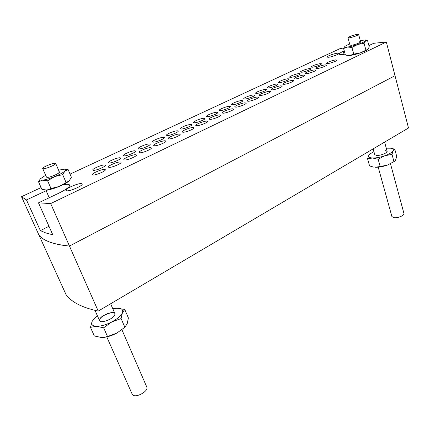 <?xml version="1.0" encoding="UTF-8"?>
<svg xmlns="http://www.w3.org/2000/svg" width="430" height="430" viewBox="0 0 430 430"><rect width="100%" height="100%" fill="white"/><g stroke="black" fill="none" stroke-linecap="round" stroke-linejoin="round"><path stroke-width="0.64" d="M98.217 311.094C82.06 307.579 71.326 302.075 66.021 294.577L39.039 235.253C41.328 238.005 44.983 240.311 49.998 242.171C55.035 244.03 61.522 245.326 69.466 246.057L98.217 311.094L408.5 128.006L395.019 75.707L69.466 246.057C53.68 244.471 43.538 240.87 39.039 235.253L21.5 196.693L26.472 199.939L40.372 230.609L45.843 232.969L52.793 234.801L38.485 202.852L58.792 193.188C66.258 189.506 69.859 186.792 69.601 185.056C69.047 184.094 66.731 184.04 62.656 184.895M344.237 50.831L343.258 51.288C340.592 52.557 339.302 53.503 339.388 54.126C339.576 54.642 340.872 54.744 343.274 54.438L345.156 54.137M93.385 170.323L92.826 170.06C92.009 168.893 102.173 164.566 104.769 164.964L105.366 165.227C106.242 166.367 95.917 170.769 93.385 170.323M108.93 163.002L108.328 162.739C107.538 161.605 117.374 157.45 120.029 157.778L120.68 158.052C121.518 159.154 111.526 163.378 108.93 163.002M124.082 155.87L123.426 155.606C122.668 154.51 132.193 150.516 134.902 150.779L135.6 151.048C136.407 152.123 126.732 156.181 124.082 155.87M138.852 148.92L138.143 148.651C137.417 147.592 146.646 143.749 149.403 143.953L150.151 144.222C150.925 145.265 141.556 149.167 138.852 148.92M153.257 142.142L152.5 141.873C151.801 140.846 160.745 137.148 163.545 137.299L164.346 137.562C165.088 138.573 156.004 142.33 153.257 142.142M167.302 135.525L166.496 135.267C165.824 134.268 174.505 130.704 177.343 130.801L178.197 131.064C178.907 132.042 170.092 135.665 167.302 135.525M181.014 129.075L180.154 128.817C179.509 127.85 187.937 124.415 190.807 124.463L191.715 124.721C192.398 125.668 183.836 129.161 181.014 129.075M194.392 122.776L193.478 122.523C192.86 121.588 201.057 118.271 203.954 118.277L204.911 118.524C205.567 119.449 197.241 122.819 194.392 122.776M312.416 67.22L311.051 67.069C312.325 65.736 315.324 64.591 320.049 63.629L321.463 63.774C321.914 64.452 315.416 66.924 312.416 67.22M301.763 72.235L300.441 72.068C300 71.364 306.536 68.854 309.562 68.564L310.933 68.725C311.401 69.418 304.757 71.966 301.763 72.235M290.879 77.357L289.594 77.18C289.137 76.454 295.829 73.874 298.85 73.605L300.178 73.783C300.661 74.497 293.867 77.115 290.879 77.357M279.753 82.598L278.511 82.409C278.038 81.657 284.886 79.002 287.896 78.76L289.18 78.948C289.686 79.684 282.73 82.383 279.753 82.598M268.374 87.951L267.18 87.752C266.691 86.978 273.7 84.242 276.705 84.033L277.941 84.226C278.463 84.989 271.346 87.763 268.374 87.951M256.742 93.428L255.592 93.219C255.081 92.418 262.268 89.601 265.262 89.419L266.455 89.623C266.992 90.413 259.699 93.272 256.742 93.428M244.842 99.029L243.74 98.809C243.208 97.986 250.577 95.078 253.555 94.928L254.705 95.143C255.264 95.954 247.782 98.905 244.842 99.029M232.668 104.759L231.614 104.528C231.06 103.678 238.618 100.679 241.585 100.561L242.681 100.792C243.267 101.63 235.592 104.673 232.668 104.759M220.208 110.623L219.198 110.386C218.628 109.51 226.384 106.409 229.33 106.328L230.383 106.565C230.991 107.43 223.111 110.58 220.208 110.623M92.987 174.978L92.418 174.698C91.558 173.457 102.034 168.969 104.71 169.415L105.318 169.705C106.237 170.914 95.589 175.478 92.987 174.978M108.989 167.383L108.365 167.103C107.543 165.899 117.664 161.599 120.4 161.97L121.067 162.26C121.948 163.432 111.66 167.813 108.989 167.383M124.571 159.992L123.894 159.707C123.104 158.546 132.897 154.413 135.686 154.719L136.412 155.01C137.256 156.144 127.301 160.347 124.571 159.992M139.75 152.79L139.019 152.505C138.261 151.381 147.737 147.409 150.581 147.651L151.36 147.941C152.166 149.043 142.534 153.08 139.75 152.79M154.542 145.775L153.757 145.49C153.026 144.399 162.212 140.583 165.099 140.766L165.932 141.051C166.706 142.12 157.375 146.001 154.542 145.775M168.958 138.933L168.119 138.653C167.421 137.6 176.327 133.923 179.256 134.047L180.138 134.332C180.879 135.369 171.833 139.1 168.958 138.933M183.013 132.263L182.126 131.988C181.455 130.967 190.098 127.425 193.059 127.5L193.994 127.78C194.709 128.785 185.927 132.375 183.013 132.263M196.725 125.759L195.784 125.485C195.139 124.501 203.535 121.088 206.524 121.109L207.518 121.384C208.201 122.356 199.671 125.823 196.725 125.759M210.103 119.411L209.109 119.148C208.491 118.191 216.65 114.896 219.666 114.874L220.708 115.143C221.369 116.084 213.076 119.427 210.103 119.411M327.929 63.516L326.461 63.36C327.714 62.033 330.74 60.877 335.534 59.904L337.05 60.055C337.496 60.737 331.019 63.199 327.929 63.516M317.308 68.553L315.883 68.386C315.443 67.671 321.962 65.177 325.085 64.865L326.558 65.027C327.02 65.736 320.398 68.263 317.308 68.553M306.456 73.702L305.074 73.519C304.617 72.783 311.282 70.224 314.4 69.934L315.83 70.111C316.308 70.837 309.536 73.439 306.456 73.702M295.356 78.969L294.018 78.776C293.545 78.013 300.366 75.379 303.483 75.11L304.865 75.304C305.364 76.056 298.436 78.728 295.356 78.969M284.004 84.35L282.714 84.146C282.225 83.361 289.207 80.646 292.314 80.41L293.652 80.614C294.174 81.388 287.073 84.146 284.004 84.35M272.394 89.859L271.153 89.644C270.642 88.833 277.796 86.032 280.897 85.828L282.188 86.043C282.725 86.844 275.458 89.682 272.394 89.859M260.515 95.498L259.317 95.267C258.79 94.428 266.127 91.542 269.212 91.37L270.459 91.595C271.018 92.423 263.563 95.352 260.515 95.498M248.357 101.265L247.207 101.023C246.659 100.158 254.184 97.18 257.258 97.04L258.457 97.277C259.037 98.131 251.389 101.157 248.357 101.265M235.909 107.172L234.812 106.919C234.237 106.027 241.966 102.947 245.025 102.845L246.17 103.093C246.772 103.974 238.924 107.102 235.909 107.172M207.453 116.627L206.491 116.385C205.895 115.477 213.866 112.273 216.79 112.23L217.795 112.477C218.429 113.369 210.329 116.621 207.453 116.627M223.165 113.219L222.117 112.961C221.52 112.036 229.459 108.855 232.496 108.79L233.592 109.048C234.221 109.956 226.158 113.187 223.165 113.219M81.49 183.648C78.341 182.922 64.822 188.813 65.951 190.442L66.537 190.78C69.579 191.597 83.366 185.583 82.141 183.997L81.49 183.648M337.303 53.196C333.734 53.626 326.472 56.373 326.94 57.12L328.622 57.265C332.154 56.862 339.544 54.072 339.05 53.331L337.303 53.196M38.485 202.852L50.681 203.562L386.339 42.022L373.686 43.29L368.897 45.569M343.855 47.929L339.91 48.676L70.052 174.123M41.092 187.582L21.5 196.693M47.832 189.936L26.472 199.939M50.681 203.562L69.466 246.057L395.019 75.707L386.339 42.022M48.993 226.309L40.372 230.609M359.2 41.898L360.625 41.947M359.168 41.764L360.625 41.871C361.05 42.5 354.454 44.924 351.401 45.268L349.988 45.155L347.956 37.749C349.187 36.588 352.197 35.464 356.981 34.395L358.62 34.438C357.368 35.609 354.347 36.733 349.547 37.802L347.956 37.749M346.618 55.325L349.81 55.508L353.756 54.089L351.939 47.461L347.472 47.042C345.129 47.316 344.274 47.08 344.908 46.333L343.591 48.509L345.408 55.035L349.81 55.508C352.648 55.153 356.072 54.314 360.066 52.987L367.978 49.256L369.262 46.945L367.521 40.393L365.554 39.958L365.565 40.904L367.521 40.393M351.939 47.461L357.755 44.446C353.739 45.779 350.316 46.644 347.472 47.042L343.591 48.509M353.756 54.089L360.066 52.987C363.995 51.627 366.586 50.434 367.833 49.396L367.951 49.283M364.086 43.339L365.565 40.904C364.301 41.903 361.7 43.081 357.755 44.446L364.086 43.339L365.865 49.982M360.265 40.533L365.554 39.958M344.908 46.333L349.622 43.817M58.066 171.866L59.41 172.059C60.2 173 51.315 177.069 47.784 177.364L46.488 177.165L42.699 168.528C41.893 167.485 52.949 162.841 55.26 163.244L55.696 163.443C56.572 164.459 45.338 169.178 43.102 168.721L42.699 168.528M47.612 180.788L54.691 176.59C49.719 178.574 45.666 179.772 42.538 180.17C40.216 180.396 39.469 179.955 40.291 178.858L38.512 181.766L42.538 180.17L47.612 180.788L51.003 188.523L59.007 186.523L69.192 180.863L71.391 177.262L68.166 169.7L64.984 171.038C63.033 172.699 59.598 174.548 54.691 176.59L62.689 174.634L66 182.336M62.689 174.634L64.984 171.038C66.177 169.941 66.172 169.302 64.973 169.119L68.166 169.7M38.512 181.766L41.893 189.383L46.897 190.055L51.003 188.523M45.295 190.06L46.897 190.055C50.03 189.7 54.067 188.523 59.007 186.523C63.882 184.47 67.279 182.583 69.192 180.863L69.622 180.412M40.291 178.858L45.65 175.246M58.587 170.146L64.973 169.119M58.131 172.022L59.431 172.145M106.78 336.916L132.241 394.31L132.94 395.132C136.504 398.046 148.936 390.795 146.813 387.102L121.948 329.821M378.217 167.195L391.897 216.553L393.934 217.682C397.739 218.316 404.727 215.349 403.937 213.447L390.504 163.841M385.076 150.613L387.113 151.338M385.043 150.495L387.102 151.279C387.796 152.779 380.555 155.719 376.744 155.472L374.756 154.692L373.138 148.871M386.264 148.173L390.961 148.21C393.031 148.603 393.756 149.441 393.127 150.72C392.052 152.435 389.279 154.117 384.802 155.757C380.211 157.321 376.126 158.063 372.541 157.993C369.214 157.778 367.999 156.848 368.897 155.187L369.918 154.042L373.896 151.607M369.918 154.042L368.897 155.187L367.585 158.81L372.541 157.993L378.169 159.256L380.174 166.523L375.127 167.275C378.706 167.399 382.781 166.679 387.355 165.125L394.735 161.191L395.621 160.025L396.702 156.375L394.788 149.205L390.977 148.21M373.767 167.13L369.596 165.964L367.585 158.81M380.174 166.523L387.355 165.125L394.729 161.191M378.169 159.256L384.802 155.757L392.004 154.365L393.961 161.648M392.004 154.365L393.127 150.72L394.788 149.205M99.674 319.232C101.254 315.109 113.955 310.395 114.896 313.577L114.815 314.884C113.477 318.952 100.491 323.854 99.561 320.635L95.019 310.395M112.789 308.713L117.653 308.133C121.803 308.272 123.394 309.793 122.421 312.696C121.029 315.749 117.514 318.813 111.87 321.893C106.065 324.844 100.921 326.316 96.444 326.311C92.299 326.042 90.864 324.403 92.138 321.404L94.347 318.399L97.4 315.76M104.119 337.367C108.134 336.857 112.354 335.443 116.783 333.121L124.877 327.257M90.461 327.354L96.444 326.311L103.646 327.778L111.87 321.893L121.104 318.576L122.421 312.696L124.754 309.423L128.398 317.937L127.183 323.774L124.861 327.273L116.783 333.121L107.521 336.523L103.694 337.416L101.426 337.48L94.331 335.964L90.461 327.354L92.138 321.404L94.347 318.399M124.754 309.423L116.691 308.154M103.646 327.778L107.521 336.523M121.104 318.576L124.861 327.273M99.739 319.377C101.297 315.303 113.799 310.594 114.928 313.647M344.102 54.32L343.258 51.288M49.235 197.741L46.128 190.71M55.696 163.443L59.41 172.059M358.62 34.438L360.625 41.871M114.896 313.577L110.639 303.768M387.102 151.279L384.619 142.099M390.961 148.21L391.252 148.259"/></g></svg>
